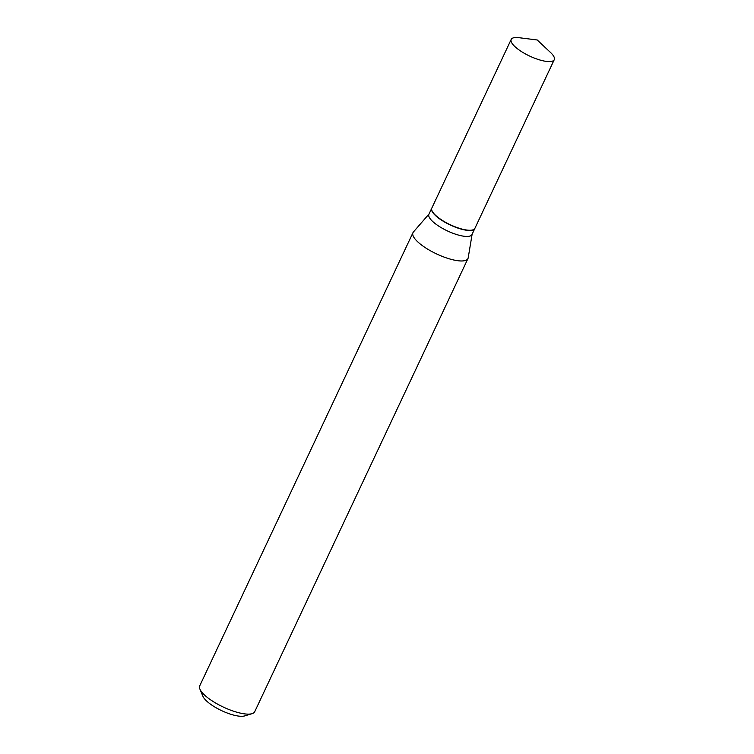 <?xml version="1.0" encoding="UTF-8"?>
<svg xmlns="http://www.w3.org/2000/svg" width="754" height="754" viewBox="0 0 754 754"><rect width="100%" height="100%" fill="white"/><g stroke="black" fill="none" stroke-linecap="round" stroke-linejoin="round"><path stroke-width="1.13" d="M518.309 49.415A23.798 7.201 -154.8 0 1 511.193 39.425A23.798 7.201 -154.8 0 1 519.025 37.7L537.225 39.981L550.59 52.554A23.798 7.201 -154.8 0 1 554.256 59.689A23.798 7.201 -154.8 0 1 540.241 60.094A23.798 7.201 -154.8 0 1 518.309 49.415M554.256 59.689L474.888 228.358A23.798 7.201 -154.8 0 1 460.864 228.764A23.798 7.201 -154.8 0 1 438.941 218.085A23.798 7.201 -154.8 0 1 431.816 208.095L511.193 39.425M474.832 228.471A23.798 7.201 -154.8 0 1 474.784 228.585A23.798 7.201 -154.8 0 1 469.544 230.498A23.798 7.201 -154.8 0 1 444.125 221.77A23.798 7.201 -154.8 0 1 431.712 208.311A23.798 7.201 -154.8 0 1 431.769 208.208M472.117 234.249L468.206 257.783A30.386 9.189 -154.8 0 1 467.97 258.537L254.729 711.691A30.386 9.189 -154.8 0 1 252.072 713.661L244.635 715.923A24.307 7.351 -154.8 0 1 241.412 716.3A24.307 7.351 -154.8 0 1 218.811 709.25A24.307 7.351 -154.8 0 1 202.92 696.291L199.923 689.128A30.386 9.189 -154.8 0 1 199.744 685.82L412.985 232.656A30.386 9.189 -154.8 0 1 413.409 231.996L429.045 213.985M252.072 713.661A30.386 9.189 -154.8 0 1 248.038 714.132A30.386 9.189 -154.8 0 1 219.791 705.32A30.386 9.189 -154.8 0 1 199.923 689.128M467.97 258.537A30.386 9.189 -154.8 0 1 461.278 260.978A30.386 9.189 -154.8 0 1 428.828 249.847A30.386 9.189 -154.8 0 1 412.985 232.656M474.784 228.585L471.985 234.532A23.798 7.201 -154.8 0 1 466.745 236.445A23.798 7.201 -154.8 0 1 441.326 227.717A23.798 7.201 -154.8 0 1 428.913 214.259L431.712 208.311"/></g></svg>
